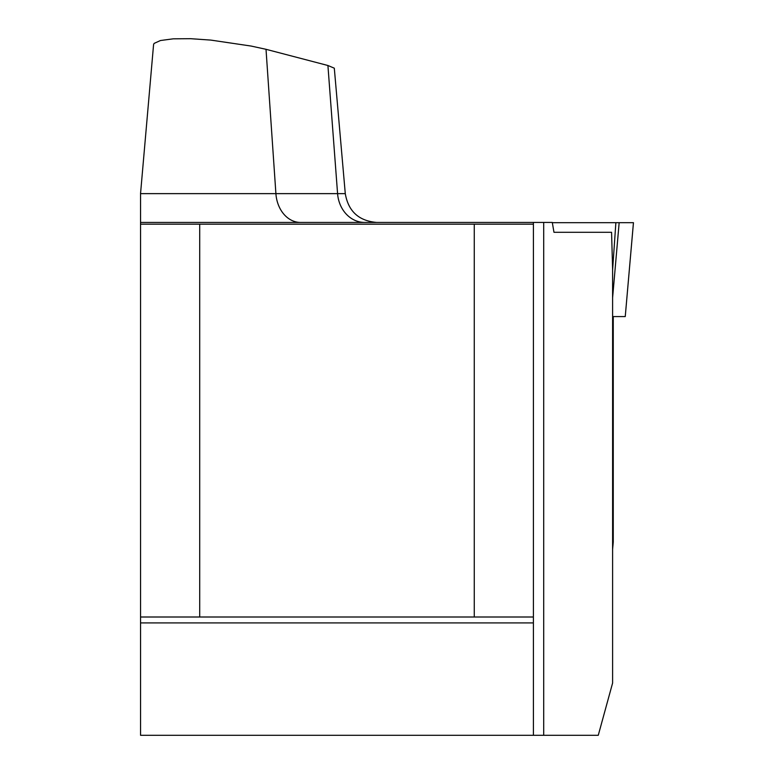 <?xml version="1.0" encoding="UTF-8"?>
<svg xmlns="http://www.w3.org/2000/svg" width="774" height="774" viewBox="0 0 774 774"><rect width="100%" height="100%" fill="white"/><g stroke="black" fill="none" stroke-linecap="round" stroke-linejoin="round"><path stroke-width="1.16" d="M543.706 222.438L552.288 222.438L553.971 232.297L611.566 232.297L612.602 268.801L612.602 683.045L598.263 735.3L543.706 735.3L543.706 222.438L533.402 222.438L533.402 617.004L474.259 617.004L474.259 224.16L533.402 224.16M613.26 316.576L613.26 542.061L612.602 549.356M300.525 222.438A31.55 24.71 90 0 1 275.902 193.635L140.558 193.635L140.558 222.438L533.402 222.438L140.558 222.438L140.558 735.3L543.706 735.3M192.165 222.438L223.115 222.438M266.014 49.304L275.902 193.635L345.281 193.635L334.3 68.18L327.915 65.5L266.014 49.304L251.037 46.043L210.809 40.093L190.733 38.7L173.279 38.826L160.47 40.519L154.103 43.412L153.581 44.563L140.539 193.635M140.558 622.915L533.402 622.915L533.402 617.004M533.402 622.915L533.402 735.3M140.558 617.004L199.711 617.004L199.711 224.16L474.259 224.16M199.711 617.004L474.259 617.004M199.711 224.16L140.558 224.16M633.442 222.68L552.288 222.68L633.442 222.68L625.247 316.576L612.602 316.576M612.602 297.806L619.161 222.68L615.872 222.68L612.602 270.068M364.67 222.438A31.55 27.187 90 0 1 337.58 193.635L327.915 65.5M376.038 222.438L358.372 222.438M345.281 193.635C348.339 211.331 358.817 220.929 376.706 222.438M625.247 316.576L633.461 222.68"/></g></svg>
